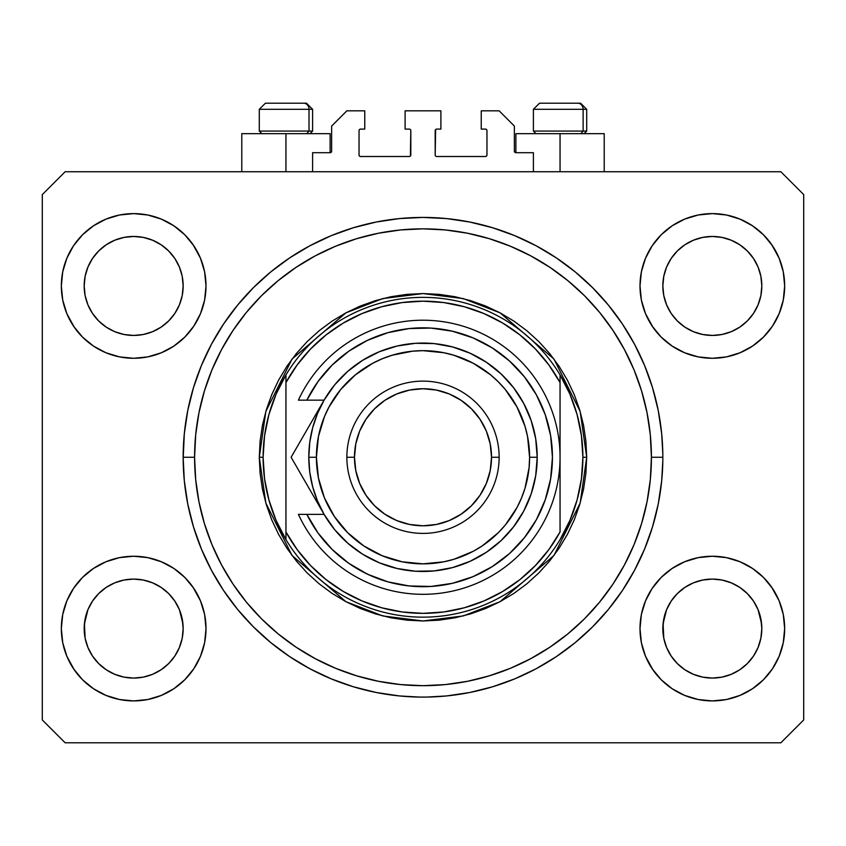 <?xml version="1.0" encoding="UTF-8"?>
<svg xmlns="http://www.w3.org/2000/svg" width="846" height="846" viewBox="0 0 846 846"><rect width="100%" height="100%" fill="white"/><g stroke="black" fill="none" stroke-linecap="round" stroke-linejoin="round"><path stroke-width="1.27" d="M312.597 171.738L312.597 152.703L330.109 152.703L312.597 152.703L312.597 171.738M331.632 151.18L331.632 126.054L331.632 151.18A1.523 1.523 0 0 1 330.109 152.703L330.691 152.587L330.109 152.703L330.109 133.668L285.948 133.668L285.948 171.738L285.948 133.668L241.787 133.668L241.787 171.738M331.632 126.054L346.86 110.826L364.753 110.826L364.753 129.1L360.565 129.1L364.753 129.1L364.753 110.826L346.86 110.826L331.632 126.054M359.042 130.622L359.042 154.987L359.042 130.622A1.523 1.523 0 0 1 360.565 129.1L359.984 129.216L360.565 129.1M360.565 156.51L409.295 156.51L360.565 156.51A1.523 1.523 0 0 1 359.042 154.987L359.159 155.569L359.042 154.987M410.373 156.066L410.818 130.622L410.818 154.987A1.523 1.523 0 0 1 409.295 156.51L409.876 156.394L409.295 156.51M409.295 129.1L405.107 129.1L409.295 129.1A1.523 1.523 0 0 1 410.818 130.622L410.701 130.041L410.818 130.622M405.107 129.1L405.107 110.826L405.107 129.1M440.893 110.826L405.107 110.826L440.893 110.826L440.893 129.1L436.705 129.1L440.893 129.1L440.893 110.826M435.627 129.544L435.182 154.987L435.182 130.622A1.523 1.523 0 0 1 436.705 129.1L436.124 129.216L436.705 129.1M436.705 156.51L485.435 156.51L436.705 156.51A1.523 1.523 0 0 1 435.182 154.987L435.299 155.569L435.182 154.987M486.958 154.987L486.958 130.622L486.958 154.987A1.523 1.523 0 0 1 485.435 156.51L486.016 156.394L485.435 156.51M485.435 129.1L481.247 129.1L485.435 129.1A1.523 1.523 0 0 1 486.958 130.622L486.841 130.041L486.958 130.622M481.247 129.1L481.247 110.826L499.14 110.826L514.368 126.054L514.368 151.18L514.368 126.054L499.14 110.826L481.247 110.826L481.247 129.1M515.891 133.668L560.052 133.668L560.052 171.738L560.052 133.668L604.213 133.668L515.891 133.668L515.891 152.703L533.403 152.703L515.891 152.703A1.523 1.523 0 0 1 514.368 151.18L514.484 151.762L514.368 151.18M533.403 152.703L533.403 171.738L533.403 152.703M486.016 129.216L486.841 130.041L486.016 129.216M486.841 155.569L486.016 156.394L486.841 155.569M359.984 156.394L359.159 155.569L359.984 156.394M359.159 130.041L359.984 129.216L359.159 130.041M515.891 152.703L514.484 151.762M331.516 151.762L330.691 152.587M662.809 460.837L662.841 457.263A239.841 239.841 0 0 1 423 697.104A239.841 239.841 0 0 1 183.159 457.263L183.18 460.7M662.809 460.827L661.688 480.771L658.23 504.057L652.509 526.889L644.589 549.043L634.521 570.32L622.423 590.508L608.401 609.416L592.591 626.854L575.153 642.664L556.245 656.686L536.057 668.784L514.78 678.852L492.626 686.772L469.794 692.493L446.508 695.951L426.564 697.072M183.17 459.082L184.312 433.755L187.77 410.469L193.491 387.637L201.411 365.483L211.479 344.206L223.577 324.018L237.599 305.11L253.409 287.672L270.847 271.862L289.755 257.84L309.943 245.742L331.22 235.674L353.374 227.754L376.206 222.033L399.492 218.575L423 217.422L446.508 218.575L469.794 222.033L492.626 227.754L514.78 235.674L536.057 245.742L556.245 257.84L575.153 271.862L592.591 287.672L608.401 305.11L622.423 324.018L634.521 344.206L644.589 365.483L652.509 387.637L658.23 410.469L661.688 433.755L662.809 453.689M419.426 697.072L424.819 697.093M183.201 462.022L183.191 460.837M143.312 677.117A49.491 49.491 0 0 0 143.334 677.117L133.668 678.069L123.992 677.117L114.728 674.304L106.152 669.715L114.707 674.294A49.491 49.491 0 0 0 114.749 674.315L124.013 677.117A49.491 49.491 0 0 0 124.024 677.117M721.976 677.117A49.491 49.491 0 0 0 721.998 677.117L712.332 678.069L702.656 677.117L693.392 674.304L684.816 669.715L693.371 674.294A49.491 49.491 0 0 0 693.413 674.315L702.677 677.117A49.491 49.491 0 0 0 702.688 677.117M758.079 304.824L760.871 295.603L761.823 285.948A49.491 49.491 0 0 1 712.332 335.439A49.491 49.491 0 0 1 662.841 285.948L663.793 276.293L666.606 267.008L663.793 276.293L666.606 267.008L671.185 258.453L666.606 267.008L671.185 258.453L677.35 250.934A49.491 49.491 0 0 0 677.318 250.966L671.185 258.453L677.339 250.955L684.837 244.801L677.339 250.955L684.837 244.801L693.392 240.222L684.837 244.801L693.392 240.222L702.698 237.398A49.491 49.491 0 0 0 702.656 237.409L693.392 240.222L702.677 237.409L712.332 236.457L722.008 237.409L712.332 236.457L721.987 237.409L731.272 240.222L721.987 237.409A49.491 49.491 0 0 0 721.966 237.398M761.823 628.663L761.823 628.578A49.491 49.491 0 0 0 761.58 623.724L760.871 618.923L761.823 628.578L760.871 638.233L758.058 647.518L753.479 656.073L747.325 663.571L739.827 669.725L731.272 674.304L721.987 677.117L712.332 678.069L702.677 677.117L693.392 674.304L684.837 669.725L677.339 663.571A49.491 49.491 0 0 0 677.35 663.592L671.185 656.073L666.606 647.518L671.185 656.073L666.606 647.518L663.793 638.233L666.606 647.507A49.491 49.491 0 0 0 666.616 647.528L663.793 638.233L662.841 628.578A49.491 49.491 0 0 1 712.332 579.087A49.491 49.491 0 0 1 761.823 628.578L760.871 638.233L758.058 647.518L753.479 656.073L747.325 663.571L739.827 669.725L731.272 674.304L721.987 677.117L731.272 674.304L739.806 669.746A49.491 49.491 0 0 0 739.806 669.736L747.325 663.571A49.491 49.491 0 0 0 747.346 663.56L753.479 656.073L758.058 647.518L760.871 638.233A49.491 49.491 0 0 0 760.871 638.233L761.823 628.578A49.491 49.491 0 0 1 712.332 678.069A49.491 49.491 0 0 1 662.841 628.578L663.793 618.923L666.606 609.638L671.185 601.083L677.339 593.585L684.837 587.431L693.392 582.852L684.837 587.431L693.392 582.852L702.677 580.039L693.392 582.852L702.677 580.039L712.332 579.087L721.987 580.039L712.332 579.087L721.987 580.039L731.272 582.852L722.019 580.039L731.272 582.852L739.827 587.431L747.325 593.585L753.479 601.083L758.058 609.638L753.479 601.083A49.491 49.491 0 0 0 684.858 587.42L677.339 593.585L671.185 601.083L666.606 609.638L663.084 623.724L663.793 638.233A49.491 49.491 0 0 0 663.793 638.244L663.793 638.212M174.805 313.475A49.491 49.491 0 0 0 174.805 313.464L179.394 304.888L182.207 295.603L183.159 285.948A49.491 49.491 0 0 1 133.668 335.439A49.491 49.491 0 0 1 84.177 285.948L85.129 276.293L87.942 267.008L85.129 276.293L87.942 267.008L92.521 258.453L87.942 267.008L92.521 258.453L98.686 250.934A49.491 49.491 0 0 0 98.654 250.966L92.521 258.453L98.675 250.955L106.173 244.801L98.675 250.955L106.173 244.801L114.728 240.222L106.173 244.801L114.728 240.222L124.034 237.398A49.491 49.491 0 0 0 123.992 237.409L114.728 240.222L124.013 237.409L133.668 236.457L143.344 237.409L133.668 236.457L143.323 237.409L152.608 240.222L143.323 237.409A49.491 49.491 0 0 0 143.302 237.398M183.159 628.663L183.159 628.578A49.491 49.491 0 0 0 182.916 623.724L182.207 618.923L183.159 628.578L182.207 638.233L179.394 647.518L174.815 656.073L168.661 663.571L161.163 669.725L152.608 674.304L143.323 677.117L133.668 678.069L124.013 677.117L114.728 674.304L106.173 669.725L98.675 663.571A49.491 49.491 0 0 0 98.686 663.592L92.521 656.073L87.942 647.518L92.521 656.073L87.942 647.518L85.129 638.233L87.942 647.507A49.491 49.491 0 0 0 87.952 647.528L85.129 638.233L84.177 628.578A49.491 49.491 0 0 1 133.668 579.087A49.491 49.491 0 0 1 183.159 628.578L182.207 638.233L179.394 647.518L174.815 656.073L168.661 663.571L161.163 669.725L152.608 674.304L143.323 677.117L152.608 674.304L161.142 669.746A49.491 49.491 0 0 0 161.142 669.736L168.661 663.571A49.491 49.491 0 0 0 168.682 663.56L174.815 656.073L179.394 647.518L182.207 638.233A49.491 49.491 0 0 0 182.207 638.233L183.159 628.578A49.491 49.491 0 0 1 133.668 678.069A49.491 49.491 0 0 1 84.177 628.578L85.129 618.923L87.942 609.638L92.521 601.083L98.675 593.585L106.173 587.431L114.728 582.852L106.173 587.431L114.728 582.852L124.013 580.039L114.728 582.852L124.013 580.039L133.668 579.087L143.323 580.039L133.668 579.087L143.323 580.039L152.608 582.852L143.355 580.039L152.608 582.852L161.163 587.431L168.661 593.585L174.815 601.083L179.394 609.638L174.815 601.083A49.491 49.491 0 0 0 106.194 587.42L98.675 593.585L92.521 601.083L87.942 609.638L84.42 623.724L85.129 638.233A49.491 49.491 0 0 0 85.129 638.244L85.129 638.212M92.5 313.422A49.491 49.491 0 0 0 92.51 313.422L87.942 304.888A49.491 49.491 0 0 0 87.942 304.888L92.531 313.464L87.942 304.888L85.129 295.603L87.942 304.888L85.129 295.603L84.177 285.948A49.491 49.491 0 0 1 133.668 236.457A49.491 49.491 0 0 1 183.159 285.948L183.159 286.403M143.323 237.409L152.608 240.222A49.491 49.491 0 0 0 152.597 240.222L161.163 244.801L168.661 250.955L174.815 258.453L179.394 267.008L174.815 258.453L179.394 267.008L182.207 276.293A49.491 49.491 0 0 0 182.207 276.282L179.394 267.008L182.207 276.293L183.159 285.948L182.207 276.293L183.159 285.948L182.207 295.603L179.394 304.888L174.815 313.443L168.661 320.941L174.815 313.443L168.661 320.941L161.163 327.095L152.608 331.674L161.163 327.095L168.661 320.941L161.163 327.095L152.608 331.674L143.323 334.487L152.608 331.674L143.323 334.487L133.668 335.439L124.013 334.487L114.728 331.674L124.013 334.487L114.728 331.674L106.173 327.095L98.644 320.909A49.491 49.491 0 0 0 168.692 320.909M183.159 285.948L182.207 295.603L179.394 304.888L174.815 313.443A49.491 49.491 0 0 0 174.836 313.422M168.661 320.941L161.142 327.116M671.164 313.422A49.491 49.491 0 0 0 671.174 313.422L666.606 304.888A49.491 49.491 0 0 0 666.606 304.888L671.195 313.464L666.606 304.888L663.793 295.603L666.606 304.888L663.793 295.603L662.841 285.948A49.491 49.491 0 0 1 712.332 236.457A49.491 49.491 0 0 1 761.823 285.948L761.823 286.403M753.469 313.475A49.491 49.491 0 0 0 753.469 313.464L747.325 320.941L739.827 327.095L731.272 331.674L739.827 327.095L747.325 320.941L739.827 327.095L731.272 331.674L721.987 334.487L731.272 331.674L721.987 334.487L712.332 335.439L702.677 334.487L693.392 331.674L702.677 334.487L693.392 331.674L684.837 327.095L677.308 320.909A49.491 49.491 0 0 0 747.356 320.909M721.987 237.409L731.272 240.222A49.491 49.491 0 0 0 731.261 240.222L739.827 244.801L747.325 250.955L753.479 258.453L758.058 267.008L753.479 258.453L758.058 267.008L760.871 276.293A49.491 49.491 0 0 0 760.871 276.282L758.058 267.008L760.871 276.293L761.823 285.948L760.871 276.293L761.823 285.948L760.871 295.603L758.058 304.888L753.479 313.443L758.058 304.888L753.479 313.443L747.325 320.941L753.479 313.443A49.491 49.491 0 0 0 753.5 313.422M747.325 320.941L739.806 327.116M671.185 656.073L677.339 663.571L684.837 669.725A49.491 49.491 0 0 0 684.858 669.746M92.521 656.073L98.675 663.571L106.173 669.725A49.491 49.491 0 0 0 106.194 669.746M206.001 628.578A72.333 72.333 0 0 1 133.668 700.911A72.333 72.333 0 0 1 61.335 628.578L62.72 614.471L66.845 600.893L73.528 588.393L82.517 577.427L93.483 568.438L105.983 561.755L119.561 557.63L133.668 556.245L147.775 557.63L161.353 561.755L173.853 568.438L184.819 577.427L193.808 588.393L200.491 600.893L204.616 614.471L206.001 628.578L204.616 642.685L200.491 656.263L193.808 668.763L184.819 679.729L173.853 688.718L161.353 695.401L147.775 699.526L133.668 700.911L119.561 699.526L105.983 695.401L93.483 688.718L82.517 679.729L73.528 668.763L66.845 656.263L62.72 642.685L61.335 628.578A72.333 72.333 0 0 1 133.668 556.245A72.333 72.333 0 0 1 206.001 628.578M784.665 628.578A72.333 72.333 0 0 1 712.332 700.911A72.333 72.333 0 0 1 639.999 628.578L641.384 614.471L645.509 600.893L652.192 588.393L661.181 577.427L672.147 568.438L684.647 561.755L698.225 557.63L712.332 556.245L726.439 557.63L740.017 561.755L752.517 568.438L763.483 577.427L772.472 588.393L779.155 600.893L783.28 614.471L784.665 628.578L783.28 642.685L779.155 656.263L772.472 668.763L763.483 679.729L752.517 688.718L740.017 695.401L726.439 699.526L712.332 700.911L698.225 699.526L684.647 695.401L672.147 688.718L661.181 679.729L652.192 668.763L645.509 656.263L641.384 642.685L639.999 628.578A72.333 72.333 0 0 1 712.332 556.245A72.333 72.333 0 0 1 784.665 628.578M784.665 285.948A72.333 72.333 0 0 1 712.332 358.281A72.333 72.333 0 0 1 639.999 285.948L641.384 271.841L645.509 258.263L652.192 245.763L661.181 234.797L672.147 225.808L684.647 219.125L698.225 215L712.332 213.615L726.439 215L740.017 219.125L752.517 225.808L763.483 234.797L772.472 245.763L779.155 258.263L783.28 271.841L784.665 285.948L783.28 300.055L779.155 313.633L772.472 326.133L763.483 337.099L752.517 346.088L740.017 352.771L726.439 356.896L712.332 358.281L698.225 356.896L684.647 352.771L672.147 346.088L661.181 337.099L652.192 326.133L645.509 313.633L641.384 300.055L639.999 285.948A72.333 72.333 0 0 1 712.332 213.615A72.333 72.333 0 0 1 784.665 285.948M206.001 285.948A72.333 72.333 0 0 1 133.668 358.281A72.333 72.333 0 0 1 61.335 285.948L62.72 271.841L66.845 258.263L73.528 245.763L82.517 234.797L93.483 225.808L105.983 219.125L119.561 215L133.668 213.615L147.775 215L161.353 219.125L173.853 225.808L184.819 234.797L193.808 245.763L200.491 258.263L204.616 271.841L206.001 285.948L204.616 300.055L200.491 313.633L193.808 326.133L184.819 337.099L173.853 346.088L161.353 352.771L147.775 356.896L133.668 358.281L119.561 356.896L105.983 352.771L93.483 346.088L82.517 337.099L73.528 326.133L66.845 313.633L62.72 300.055L61.335 285.948A72.333 72.333 0 0 1 133.668 213.615A72.333 72.333 0 0 1 206.001 285.948M353.374 686.772L331.22 678.852L353.374 686.772L376.206 692.493L399.492 695.951L419.436 697.072M182.207 618.923L179.394 609.638L182.207 618.923A49.491 49.491 0 0 0 174.826 601.104L179.394 609.638L182.916 623.724M760.871 618.923L758.058 609.638L760.871 618.923A49.491 49.491 0 0 0 753.49 601.104L758.058 609.638L761.58 623.724M662.841 285.948L663.793 276.272A49.491 49.491 0 0 0 663.793 276.293L662.841 285.493M84.177 285.948L85.129 276.272A49.491 49.491 0 0 0 85.129 276.293L84.177 285.493M780.858 742.788L65.142 742.788L42.3 719.946L42.3 194.58L65.142 171.738L780.858 171.738L803.7 194.58L803.7 719.946L780.858 742.788L803.7 719.946L803.7 194.58L780.858 171.738L65.142 171.738L42.3 194.58L42.3 719.946L65.142 742.788L780.858 742.788M66.845 600.893L73.528 588.393M193.015 587.23L200.491 600.893M200.491 656.263L193.808 668.763M74.321 669.926L66.845 656.263M645.509 600.893L652.192 588.393M771.679 587.23L779.155 600.893M779.155 656.263L772.472 668.763M652.985 669.926L645.509 656.263M645.509 258.263L652.192 245.763M771.679 244.6L779.155 258.263M779.155 313.633L772.472 326.133M652.985 327.296L645.509 313.633M66.845 258.263L73.528 245.763M193.015 244.6L200.491 258.263M200.491 313.633L193.808 326.133M74.321 327.296L66.845 313.633M342.196 683.082L331.22 678.852L309.943 668.784L289.755 656.686L270.847 642.664L253.409 626.854L237.599 609.416L223.577 590.508L211.479 570.32L201.411 549.043L193.491 526.889L187.77 504.057L184.312 480.771L183.159 457.263A239.841 239.841 0 0 1 423 217.422A239.841 239.841 0 0 1 662.841 457.263L651.42 457.263L662.841 457.263L662.809 453.699M183.17 455.444L183.159 457.263L183.17 455.444M183.201 452.504L183.18 453.879M644.589 365.483L634.521 344.206M503.804 231.444L514.78 235.674L492.626 227.754M342.196 231.444L331.22 235.674L353.374 227.754M201.411 549.043L211.479 570.32M503.804 683.082L514.78 678.852L492.626 686.772M330.109 133.668L241.787 133.668M105.983 219.125L93.483 225.808M82.517 234.797L80.867 236.51M161.353 352.771L173.853 346.088M184.819 337.099L186.469 335.386M106.173 327.095L114.728 331.674L106.173 327.095L98.675 320.941L92.521 313.443L98.675 320.941M684.647 219.125L672.147 225.808M661.181 234.797L659.531 236.51M740.017 352.771L752.517 346.088M763.483 337.099L765.133 335.386M684.837 327.095L693.392 331.674L684.837 327.095L677.339 320.941L671.185 313.443L677.339 320.941M684.647 561.755L672.147 568.438M661.181 577.427L659.531 579.14M740.017 695.401L752.517 688.718M763.483 679.729L765.133 678.016M105.983 561.755L93.483 568.438M82.517 577.427L80.867 579.14M161.353 695.401L173.853 688.718M184.819 679.729L186.469 678.016M98.675 593.585L106.173 587.431A49.491 49.491 0 0 0 85.129 618.923L87.942 609.638L92.521 601.083L98.675 593.585L106.194 587.41M85.129 638.233L84.42 623.724A49.491 49.491 0 0 0 84.177 628.578L84.177 628.123M161.163 587.431L152.608 582.852L161.163 587.431L168.724 593.638M677.339 593.585L684.837 587.431A49.491 49.491 0 0 0 663.793 618.923L666.606 609.638L671.185 601.083L677.339 593.585L684.858 587.41M663.793 638.233L663.084 623.724A49.491 49.491 0 0 0 662.841 628.578L662.841 628.123M739.827 587.431L731.272 582.852L739.827 587.431L747.388 593.638M731.335 240.253L739.827 244.801L747.325 250.955A49.491 49.491 0 0 0 747.304 250.934M747.325 250.955L753.479 258.453L747.325 250.955M152.671 240.253L161.163 244.801L168.661 250.955A49.491 49.491 0 0 0 168.64 250.934M168.661 250.955L174.815 258.453L168.661 250.955M143.323 334.487L133.668 335.439L124.013 334.487M168.661 593.585L174.815 601.083M124.013 580.039L133.668 579.087M84.42 623.724L85.129 618.923M124.013 237.409L133.668 236.457M721.987 334.487L712.332 335.439L702.677 334.487M761.823 285.948L760.871 295.603L758.058 304.888M747.325 593.585L753.479 601.083M702.677 580.039L712.332 579.087M663.084 623.724L663.793 618.923M702.677 237.409L712.332 236.457M583.127 131.077L580.885 133.668L583.127 131.077L586.701 131.077L583.127 131.077L583.127 109.303L583.127 131.077L533.403 131.077L583.127 131.077M580.43 103.212L577.86 103.212A6.091 5.277 90 0 1 583.127 109.303L533.403 109.303L539.494 103.212L533.403 109.303L533.403 131.077L535.994 133.668M584.11 133.668L586.701 131.077L586.701 109.303L580.61 103.212L586.701 109.303L583.127 109.303A6.091 5.277 -90 0 0 577.86 103.212L539.537 103.212M540.583 103.212L544.591 103.212M577.86 103.212L539.695 103.212M533.667 109.303L583.127 109.303M309.023 131.077L306.781 133.668L309.023 131.077L312.597 131.077L309.023 131.077L309.023 109.303L309.023 131.077L259.299 131.077L309.023 131.077M306.326 103.212L303.756 103.212A6.091 5.277 90 0 1 309.023 109.303L259.299 109.303L265.39 103.212L259.299 109.303L259.299 131.077L261.89 133.668M310.006 133.668L312.597 131.077L312.597 109.303L306.506 103.212L312.597 109.303L309.023 109.303A6.091 5.277 -90 0 0 303.756 103.212L265.433 103.212M266.479 103.212L270.487 103.212M303.756 103.212L265.591 103.212M259.563 109.303L309.023 109.303M259.299 457.263L263.106 457.263A159.894 159.894 0 0 1 560.052 374.905A159.894 159.894 0 0 1 582.894 457.263L586.701 457.263L580.155 503.095L553.961 555.484L500.039 601.707L463.291 615.93L423 620.964L382.709 615.93L345.961 601.707L292.039 555.484L265.845 503.095L259.299 457.263L260.092 473.305L262.44 489.2L266.353 504.787L271.756 519.909L278.63 534.429L286.889 548.208L296.46 561.11L307.246 573.017L319.154 583.803L332.055 593.374L345.834 601.633L360.354 608.507L375.476 613.91L391.064 617.823L406.958 620.171L423 620.964L439.042 620.171L454.937 617.823L470.524 613.91L485.646 608.507L500.166 601.633L513.945 593.374L526.846 583.803L538.754 573.017L549.54 561.11L559.111 548.208L567.37 534.429L574.244 519.909L579.647 504.787L583.56 489.2L585.908 473.305L586.701 457.263L585.908 441.221L583.56 425.327L579.647 409.739L574.244 394.617L567.37 380.097L559.111 366.318L549.54 353.417L538.754 341.509L526.846 330.723L513.945 321.152L500.166 312.893L485.646 306.019L470.524 300.616L454.937 296.703L439.042 294.355L423 293.562L406.958 294.355L391.064 296.703L375.476 300.616L360.354 306.019L345.834 312.893L332.055 321.152L319.154 330.723L307.246 341.509L296.46 353.417L286.889 366.318L278.63 380.097L271.756 394.617L266.353 409.739L262.44 425.327L260.092 441.221L259.299 457.263L265.845 411.431L292.039 359.042L345.961 312.819L382.709 298.596L423 293.562L463.291 298.596L500.039 312.819L553.961 359.042L580.155 411.431L586.701 457.263L582.894 457.263A159.894 159.894 0 0 0 582.894 457.242A159.894 159.894 0 0 1 285.948 539.621A159.894 159.894 0 0 1 263.106 457.263A159.894 159.894 0 0 0 263.106 457.284L259.299 457.263M577.078 499.997L581.435 478.825A159.894 159.894 0 0 0 581.435 478.815L582.894 457.263L581.435 435.701A159.894 159.894 0 0 0 581.435 435.679L577.078 414.529L569.908 394.141L560.052 374.905L560.052 382.561L560.052 374.905A159.894 159.894 0 0 0 285.948 374.905L285.948 382.561A156.087 156.087 0 0 1 560.052 382.561L560.052 531.965A156.087 156.087 0 0 1 285.948 531.965L297.158 549.593L310.619 565.583L326.091 579.626L343.307 591.47L361.94 600.914L381.673 607.777L402.146 611.954L423 613.35L443.854 611.954L464.327 607.777L484.06 600.914L502.693 591.47L519.909 579.626L535.381 565.583L548.843 549.593L560.052 531.965L560.052 382.561L548.843 364.933L535.381 348.943L519.909 334.9L502.693 323.056L484.06 313.612L464.327 306.749L443.854 302.572L423 301.176L402.146 302.572L381.673 306.749L361.94 313.612L343.307 323.056L326.091 334.9L310.619 348.943L297.158 364.933L285.948 382.561L285.948 539.621A159.894 159.894 0 0 0 560.052 539.621L569.908 520.385L577.109 499.891M183.159 457.263L194.58 457.263A228.42 228.42 0 0 1 423 228.843A228.42 228.42 0 0 1 651.42 457.263L650.32 479.65L647.031 501.826L641.585 523.568L634.035 544.676L624.443 564.938L612.927 584.163L599.571 602.172L584.523 618.786L567.909 633.834L549.9 647.19L530.675 658.706L510.413 668.298L489.305 675.848L467.563 681.294L445.387 684.583L423 685.683L400.613 684.583L378.437 681.294L356.695 675.848L335.587 668.298L315.325 658.706L296.1 647.19L278.091 633.834L261.477 618.786L246.429 602.172L233.073 584.163L221.557 564.938L211.965 544.676L204.415 523.568L198.969 501.826L195.68 479.65L194.58 457.263L195.68 434.876L198.969 412.7L204.415 390.958L211.965 369.85L221.557 349.588L233.073 330.363L246.429 312.354L261.477 295.74L278.091 280.692L296.1 267.336L315.325 255.82L335.587 246.228L356.695 238.678L378.437 233.232L400.613 229.943L423 228.843L445.387 229.943L467.563 233.232L489.305 238.678L510.413 246.228L530.675 255.82L549.9 267.336L567.909 280.692L584.523 295.74L599.571 312.354L612.927 330.363L624.443 349.588L634.035 369.85L641.585 390.958L647.031 412.7L650.32 434.876L651.42 457.263A228.42 228.42 0 0 1 423 685.683A228.42 228.42 0 0 1 194.58 457.263L183.159 457.263M268.922 414.529L264.565 435.701A159.894 159.894 0 0 0 264.565 435.711L263.106 457.263L264.565 478.825A159.894 159.894 0 0 0 264.565 478.847L268.922 499.997L276.092 520.385L285.948 539.621L285.948 374.905L276.092 394.141L268.891 414.635M644.589 549.043L634.521 570.32M201.411 365.483L211.479 344.206M324.06 514.315L317.483 500.969L312.682 486.82L309.763 472.174L308.79 457.263L316.404 457.263A106.596 106.596 0 0 1 423 350.667A106.596 106.596 0 0 1 529.596 457.263L537.21 457.263A114.21 114.21 0 0 0 423 343.053A114.21 114.21 0 0 0 308.79 457.263A114.21 114.21 0 0 1 423 343.053A114.21 114.21 0 0 1 537.21 457.263L535.687 475.864L531.151 493.979L523.727 511.1L513.607 526.794L501.075 540.626L486.45 552.227L470.133 561.289L452.557 567.581L434.199 570.923L415.534 571.23L397.07 568.491L379.294 562.78L362.691 554.246L347.695 543.132L334.709 529.712L324.092 514.368L306.844 514.368L318.011 532.969L332.129 549.435L348.795 563.32L367.545 574.223L387.859 581.837L409.157 585.961L430.847 586.458L452.314 583.338L472.956 576.676L492.203 566.651L509.493 553.559L524.361 537.76L536.385 519.698L545.215 499.891L550.619 478.878L552.438 457.263L550.619 435.648L545.215 414.635L536.385 394.828L524.361 376.766L509.493 360.967L492.203 347.875L472.956 337.85L452.314 331.188L430.847 328.068L409.157 328.565L387.859 332.69L367.545 340.304L348.795 351.206L332.129 365.091L318.011 381.557L306.844 400.158L324.092 400.158L334.709 384.814L347.695 371.394L362.691 360.28L379.294 351.746L397.07 346.035L415.534 343.296L434.199 343.603L452.557 346.945L470.133 353.237L486.45 362.3L501.075 373.9L513.607 387.732L523.727 403.426L531.151 420.547L535.687 438.662L537.21 457.263A114.21 114.21 0 0 1 423 571.473A114.21 114.21 0 0 1 308.79 457.263L309.763 442.352L312.682 427.706L317.483 413.557L323.955 400.391M346.86 457.263L354.474 457.263A68.526 68.526 0 0 1 423 388.737A68.526 68.526 0 0 1 491.526 457.263L499.14 457.263A76.14 76.14 0 0 0 423 381.123A76.14 76.14 0 0 0 346.86 457.263A76.14 76.14 0 0 1 423 381.123A76.14 76.14 0 0 1 499.14 457.263A76.14 76.14 0 0 1 423 533.403A76.14 76.14 0 0 1 346.86 457.263A76.14 76.14 0 0 0 423 533.403A76.14 76.14 0 0 0 499.14 457.263L491.526 457.263L490.204 443.896L486.313 431.037L479.978 419.193L471.455 408.808L461.07 400.285L449.226 393.95L436.367 390.059L423 388.737L409.633 390.059L396.774 393.95L384.93 400.285L374.545 408.808L366.022 419.193L359.687 431.037L355.796 443.896L354.474 457.263L355.796 470.63L359.687 483.489L366.022 495.333L374.545 505.718L384.93 514.241L396.774 520.576L409.633 524.467L423 525.789L436.367 524.467L449.226 520.576L461.07 514.241L471.455 505.718L479.978 495.333L486.313 483.489L490.204 470.63L491.526 457.263A68.526 68.526 0 0 1 423 525.789A68.526 68.526 0 0 1 354.474 457.263L346.86 457.263M307.172 485.065L324.092 514.368L306.844 514.368A129.438 129.438 0 0 0 503.973 558.244A129.438 129.438 0 0 0 503.973 356.282A129.438 129.438 0 0 0 306.844 400.158L298.416 400.158A137.052 137.052 0 0 1 507.769 349.567A137.052 137.052 0 0 1 507.769 564.959A137.052 137.052 0 0 1 298.416 514.368A137.052 137.052 0 0 0 507.769 564.959A137.052 137.052 0 0 0 507.769 349.567A137.052 137.052 0 0 0 298.416 400.158L324.092 400.158L291.119 457.263L307.161 485.044M361.253 571.029L370.442 575.544M401.713 584.935L411.801 586.215M423.116 586.701L433.226 586.299M465.374 579.573L474.669 575.946M518.894 544.211L525.017 536.924M536.766 395.526L532.102 387.616M493.535 348.732L485.065 343.677M454.376 331.685L444.531 329.633M433.226 328.227L423.116 327.825M370.442 338.982L361.253 343.497M316.404 457.263L318.456 478.064L324.515 498.051L334.371 516.483L347.621 532.642L363.78 545.892L382.212 555.748L402.199 561.807L423 563.859L443.801 561.807L453.942 559.269L473.252 551.275L482.22 545.892L498.379 532.642L505.4 524.89L517.012 507.515L521.485 498.051L525.006 488.205L529.078 467.711L529.596 457.263L527.544 436.462L525.006 426.321L517.012 407.011L505.4 389.636L498.379 381.884L490.627 374.863L473.252 363.251L453.942 355.257L443.801 352.719L423 350.667L412.552 351.185L392.058 355.257L382.212 358.778L372.748 363.251L355.373 374.863L340.6 389.636L328.988 407.011L324.515 416.475L318.456 436.462L316.404 457.263L308.79 457.263A114.21 114.21 0 0 0 423 571.473A114.21 114.21 0 0 0 537.21 457.263L529.596 457.263A106.596 106.596 0 0 1 423 563.859A106.596 106.596 0 0 1 316.404 457.263M306.844 514.368L298.416 514.368L306.844 514.368M298.998 470.894L315.558 499.595M294.894 463.798L324.092 514.368M315.463 415.111L310.08 424.428M309.678 425.126L291.119 457.263L298.976 470.862M307.14 429.525L310.397 423.878M296.005 448.792L307.119 429.557M604.213 133.668L604.213 171.738"/></g></svg>
